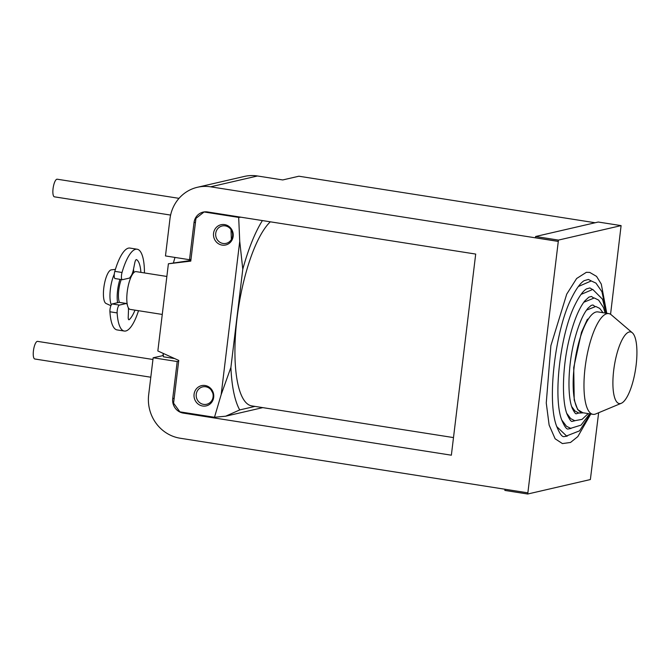 <?xml version="1.0" encoding="UTF-8"?>
<svg xmlns="http://www.w3.org/2000/svg" width="670" height="670" viewBox="0 0 670 670"><rect width="100%" height="100%" fill="white"/><g stroke="black" fill="none" stroke-linecap="round" stroke-linejoin="round"><path stroke-width="1" d="M453.49 437.585L251.761 405.894A95.584 28.333 -81.1 0 1 237.038 318.3A95.584 28.333 -81.1 0 1 270.328 221.812M162.266 314.439L130.156 309.389A19.12 5.67 -81.1 0 1 128.288 307.706A19.12 5.67 -81.1 0 1 128.188 286.065A19.12 5.67 -81.1 0 1 136.085 271.618L166.864 276.459M127.275 304.557A15.293 4.531 -81.1 0 1 126.848 303.887A15.293 4.531 -81.1 0 1 126.814 303.837A3.827 1.131 98.9 0 0 126.437 303.485A3.827 1.131 98.9 0 0 126.303 303.493L119.419 305.076A5.1 1.508 98.9 0 0 117.141 312.915A41.423 12.278 98.9 0 0 124.285 331.047A41.423 12.278 98.9 0 0 138.506 310.704M119.453 302.388A15.293 4.531 -81.1 0 1 121.278 279.532M144.444 272.933A41.423 12.278 98.9 0 0 137.141 249.215A41.423 12.278 98.9 0 0 122.032 272.489A5.1 1.508 98.9 0 0 122.308 279.691A5.1 1.508 98.9 0 0 122.493 279.683L129.369 278.1A3.827 1.131 98.9 0 0 130.005 277.489A15.293 4.531 -81.1 0 1 130.759 276.392A10.192 3.023 98.9 0 0 133.523 269.139L134.821 262.665A3.827 1.131 98.9 0 1 136.437 259.6A3.827 1.131 98.9 0 1 136.563 259.642A31.222 9.254 98.9 0 1 140.909 272.38M128.364 307.857A10.192 3.023 98.9 0 1 128.456 310.997L128.221 317.22A3.827 1.131 98.9 0 0 128.883 319.757A3.827 1.131 98.9 0 0 129.302 319.59A31.222 9.254 98.9 0 0 134.98 310.151M119.352 302.396A3.827 1.131 -81.1 0 0 119.218 302.354A3.827 1.131 -81.1 0 0 119.084 302.354L117.593 302.698A19.12 5.67 -81.1 0 1 119.964 279.323M117.593 302.698L112.208 303.946A5.1 1.508 98.9 0 0 109.93 311.776A41.423 12.278 98.9 0 0 117.074 329.916L124.285 331.047M137.141 249.215L129.93 248.076A41.423 12.278 98.9 0 0 114.821 271.35A5.1 1.508 98.9 0 0 115.098 278.561L122.308 279.691M133.782 272.665A31.222 9.254 98.9 0 0 133.514 269.173M111.329 304.817A19.12 5.67 -81.1 0 1 114.277 274.206M110.902 305.704L106.019 303.468A17.068 5.059 98.9 0 1 104.755 302.086A17.068 5.059 -81.1 0 1 104.52 283.452A17.068 5.059 -81.1 0 1 111.295 269.859L115.408 269.373M212.7 392.88L211.058 389.873M231.008 229.601L231.376 239.5M505.021 489.251L504.879 490.432L527.717 494.016L527.876 492.76L558.294 241.342L535.456 237.758L535.606 236.502L598.251 222.03L621.098 225.614L610.563 314.289M558.294 241.342L558.453 240.086L535.606 236.502M598.645 412.737L590.37 479.553L527.717 494.016M595.144 222.75L298.895 176.218L282.74 179.945L257.489 175.984A38.232 36.255 -103 0 0 244.316 176.436L197.432 187.273A38.232 36.255 -103 0 0 169.962 218.856L165.473 255.94L189.526 259.717L194.015 222.633A12.747 12.085 -103 0 1 203.169 212.105A12.747 12.085 -103 0 1 207.558 211.955L475.7 254.072L451.362 455.198L183.22 413.089A12.747 12.085 -103 0 1 172.718 398.625L177.207 361.54L153.154 357.763L148.665 394.848A38.232 36.255 -103 0 0 180.18 438.23L527.675 492.81M170.607 215.078L54.429 196.829A8.919 2.647 -81.1 0 1 53.123 188.136A8.919 2.647 -81.1 0 1 56.883 179.217A8.919 2.647 -81.1 0 1 57.201 179.208L179.024 198.345M254.994 406.405L239.718 409.931A108.331 32.11 -81.1 0 1 239.182 408.951A108.331 32.11 -81.1 0 1 230.899 367.428L242.783 269.256A108.331 32.11 -81.1 0 1 262.406 220.564M240.949 217.197L238.679 217.407L204.074 211.971L195.942 218.378L190.774 261.116L168.396 263.779L157.844 350.963L178.756 360.427L173.58 403.173L179.887 411.849L214.484 417.276L221.175 394.605L239.734 241.292L238.679 217.407M242.783 269.256L239.734 241.292M190.983 259.382L189.526 259.717M153.154 357.763L163.312 355.536M178.664 361.205L177.207 361.54M163.162 353.375A95.584 28.333 98.9 0 0 163.413 356.792L174.619 358.559M163.003 355.494L163.195 353.919M174.786 258.118L174.87 257.414M230.899 367.428L221.175 394.605M239.718 409.931L225.656 416.204L214.484 417.276M190.85 260.446L168.396 263.779M205.74 386.774A8.919 8.459 -103 0 0 202.667 386.883A8.919 8.459 -103 0 0 196.201 395.87A8.919 8.459 -103 0 0 203.605 404.378A8.919 8.459 77 0 0 206.678 404.27A8.919 8.459 77 0 0 213.144 395.283A8.919 8.459 77 0 0 205.74 386.774M205.129 385.51A10.393 9.857 -103 0 0 194.082 394.22A10.393 9.857 -103 0 0 202.642 406.012A10.393 9.857 77 0 0 213.688 397.302A10.393 9.857 77 0 0 205.129 385.51M223.077 243.47A8.919 8.459 -103 0 0 226.15 243.361A8.919 8.459 -103 0 0 232.616 234.374A8.919 8.459 -103 0 0 225.212 225.874A8.919 8.459 77 0 0 222.139 225.983A8.919 8.459 77 0 0 215.673 234.969A8.919 8.459 77 0 0 223.077 243.47M222.113 245.103A10.393 9.857 -103 0 0 233.16 236.393A10.393 9.857 -103 0 0 224.601 224.601A10.393 9.857 77 0 0 213.554 233.311A10.393 9.857 77 0 0 222.113 245.103M225.656 416.204L262.782 407.628M150.8 377.218L34.806 358.994A8.919 2.647 -81.1 0 1 33.5 350.293A8.919 2.647 -81.1 0 1 37.252 341.382A8.919 2.647 -81.1 0 1 37.57 341.373L152.944 359.489M174.987 257.439A95.584 28.333 98.9 0 0 173.513 262.598M632.346 332.806L611.316 314.85A50.979 15.108 98.9 0 0 608.77 313.61L597.95 311.91A50.979 15.108 98.9 0 0 588.478 318.87A50.979 15.108 98.9 0 0 587.825 319.892A50.979 15.108 98.9 0 0 573.411 375.376A50.979 15.108 98.9 0 0 582.13 412.636L592.95 414.336A50.979 15.108 98.9 0 0 595.756 413.943L621.283 403.29A36.264 10.745 -81.1 0 1 612.941 380.15A36.264 10.745 -81.1 0 1 623.335 337.605A36.264 10.745 -81.1 0 1 632.346 332.806A36.264 10.745 -81.1 0 1 636.5 361.582A36.264 10.745 -81.1 0 1 626.483 397.896A36.264 10.745 -81.1 0 1 621.283 403.29M608.77 313.61A50.979 15.108 98.9 0 0 598.645 321.592A50.979 15.108 98.9 0 0 584.232 377.076A50.979 15.108 98.9 0 0 592.95 414.336M588.478 318.87L587.364 319.347L581.51 332.211L573.729 367.545L574.215 400.04L577.707 409.638L582.858 412.745M578.327 286.534L591.258 280.939L588.411 279.432L584.131 280.671C580.421 283.016 576.376 288.536 571.971 297.229C555.556 328.375 546.82 398.985 556.293 425.35C559.383 433.272 561.946 437.033 563.998 436.622L567.289 436.095M590.798 413.993L577.825 436.589L570.522 442.46L562.415 443.582L555.129 438.783L549.124 425.056L546.259 402.98L550.891 345.62L566.719 294.147L576.635 278.502L586.351 272.313L589.751 272.422L596.551 276.383L601.283 284.08L606.769 313.3M621.098 225.614L558.453 240.086M558.102 241.393L210.598 186.813A38.232 36.255 -103 0 0 197.432 187.273M119.084 302.354L126.303 303.493M109.93 311.776L117.141 312.915M114.821 271.35L122.032 272.489M128.54 319.473L129.302 319.59M112.208 303.946L119.419 305.076M195.472 222.298L194.015 222.633M185.062 412.661L183.22 413.089M174.175 398.29L172.718 398.625M257.489 175.984L210.598 186.813M119.218 302.354L126.437 303.485M578.738 413.03L576.351 413.742C575.672 414.219 574.316 412.393 572.281 408.264C567.063 395.97 568.093 363.366 574.919 338.4C578.88 323.87 583.252 313.795 588.034 308.175L591.191 305.403L592.942 304.976L594.776 306.349M574.935 420.735L572.239 421.371C571.175 421.933 569.399 419.437 566.904 413.876C561.628 399.889 562.465 366.825 569.065 339.782C573.562 321.466 578.813 308.51 584.818 300.914L588.846 297.153L591.434 296.458L593.528 297.857M571.116 428.423L568.11 428.993C566.586 429.495 564.416 426.396 561.619 419.705C552.918 396.833 560.363 333.375 575.103 304.624C579.307 296.148 583.118 290.906 586.526 288.879L589.918 287.949L592.238 289.365M571.678 406.573L575.002 411.037L578.897 413.072L583.403 412.837M586.518 310.118L595.798 306.475L599.759 308.426L603.025 312.714M588.201 413.591L582.062 419.37L574.768 420.701L570.689 418.616L566.703 413.281M583.779 302.262L594.282 297.966L598.628 300.11L603.444 307.455L605.169 313.049M589.675 413.817L581.032 425.132L570.664 428.331L566.426 426.229L561.686 419.897M581.049 294.406L592.774 289.448L602.573 299.297L606.09 313.192M590.404 413.934L579.533 430.86L566.535 435.952L556.678 426.539M591.258 280.939L595.948 283.117L601.953 291.743L606.551 313.267"/></g></svg>
